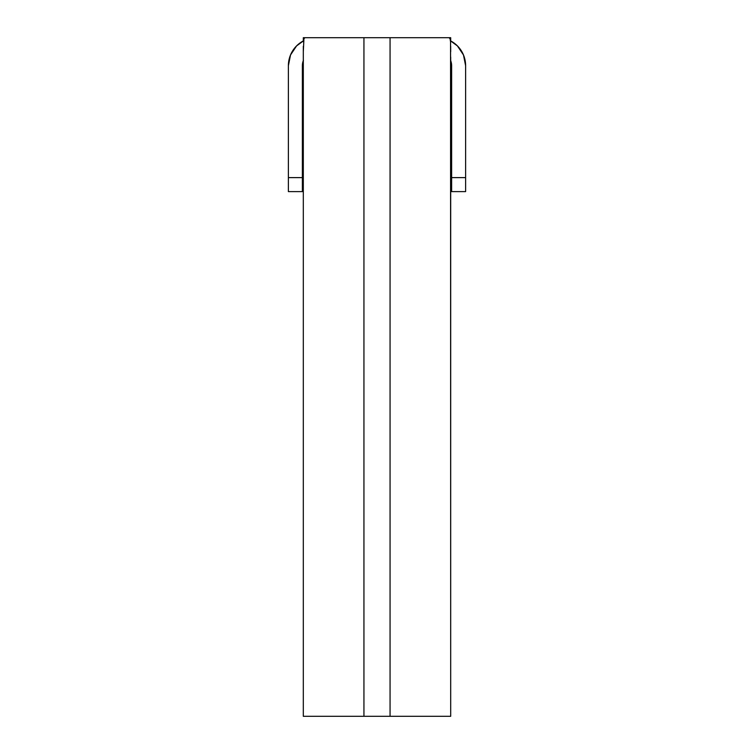 <?xml version="1.0" encoding="UTF-8"?>
<svg xmlns="http://www.w3.org/2000/svg" width="754" height="754" viewBox="0 0 754 754"><rect width="100%" height="100%" fill="white"/><g stroke="black" fill="none" stroke-linecap="round" stroke-linejoin="round"><path stroke-width="1.13" d="M303.306 57.05L303.306 716.3L363.937 716.3L363.937 37.7L304.946 37.7L303.937 38.737L303.306 51.696L303.306 716.3L390.063 716.3L390.063 37.7L363.937 37.7L363.937 716.3L450.694 716.3L450.553 41.762L450.063 38.746L449.054 37.7L390.063 37.7L390.063 716.3L450.694 716.3L450.694 57.05M303.447 41.819L303.937 38.737L304.946 37.7L449.054 37.7L450.063 38.746L450.553 41.828M303.306 93.666A13.996 13.996 0 0 1 302.74 97.605L302.373 98.859L302.74 97.605A13.996 13.996 0 0 0 303.306 93.666M302.373 138.585L303.306 138.859L302.373 138.585M450.694 138.859L451.627 138.585L450.694 138.859M451.26 97.605L451.627 98.859L451.26 97.605A13.996 13.996 0 0 1 450.694 93.666A13.996 13.996 0 0 0 451.26 97.605A13.996 13.996 0 0 1 450.694 93.666M450.685 46.305L450.694 51.696M303.306 51.696L303.315 46.296M465.614 177.614L465.614 65.683L463.484 54.976L457.414 45.9L450.468 40.82A27.983 27.983 0 0 1 465.614 65.683L465.614 191.61L451.627 191.61L451.627 177.614L465.614 177.614L451.627 177.614L451.627 65.683L451.627 191.61L465.614 191.61L465.614 177.614M450.562 60.329L451.627 65.683L450.562 60.329M288.386 65.683A27.983 27.983 0 0 1 303.532 40.82L296.586 45.9L290.516 54.976L288.386 65.683L288.386 177.614L302.373 177.614L302.373 65.683L303.438 60.329L302.373 65.683L302.373 191.61L302.373 177.614L288.386 177.614L288.386 65.683L290.516 54.976L294.154 48.652M288.386 191.61L288.386 177.614L288.386 191.61L302.373 191.61L288.386 191.61M450.694 60.659A13.996 13.996 0 0 1 451.627 65.683M302.373 65.683A13.996 13.996 0 0 1 303.306 60.659M450.694 37.7L449.054 37.7L450.694 37.7L450.694 40.933L450.694 37.7M303.306 37.7L304.946 37.7L303.306 37.7L303.306 40.933L303.306 37.7"/></g></svg>
